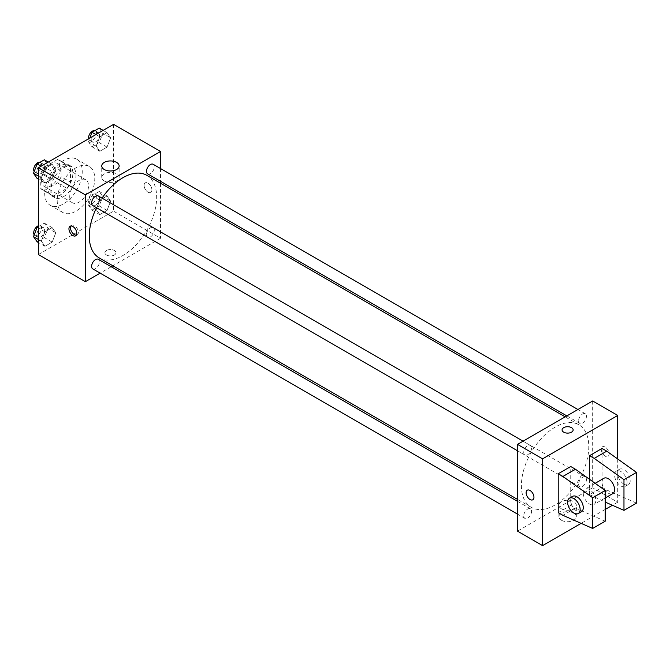 <?xml version="1.0" encoding="UTF-8"?>
<svg xmlns="http://www.w3.org/2000/svg" width="670" height="670" viewBox="0 0 670 670"><rect width="100%" height="100%" fill="white"/><g stroke="black" fill="none" stroke-linecap="round" stroke-linejoin="round"><path stroke-width="0.5" stroke-dasharray="3.35 2.51" d="M69.73 196.695A13.283 7.671 120 0 0 72.477 202.784A13.283 7.671 120 0 0 85.768 195.112A13.283 7.671 120 0 0 85.768 179.769A13.283 7.671 120 0 0 75.526 183.329A13.283 7.671 120 0 0 69.73 196.695M41.548 180.431A13.283 7.671 120 0 0 44.295 186.511A13.283 7.671 120 0 0 57.578 178.84A13.283 7.671 120 0 0 57.578 163.497A13.283 7.671 120 0 0 47.344 167.056A13.283 7.671 120 0 0 41.548 180.431M44.346 167.056L57.528 159.452A17.144 9.899 120 0 1 59.513 160.155A17.144 9.899 120 0 1 61.112 161.52L61.112 176.738A17.144 9.899 120 0 1 57.528 182.952L44.346 190.556A17.144 9.899 120 0 1 42.369 189.853A17.144 9.899 120 0 1 40.761 188.488L40.761 173.27A17.144 9.899 120 0 1 44.346 167.056L53.742 172.483L66.925 164.87L57.528 159.452M57.528 182.952L66.925 188.37L53.742 195.983L44.346 190.556M40.761 188.488L50.158 193.915L50.158 178.689L40.761 173.27M50.158 193.915A17.144 9.899 120 0 0 51.758 195.28A17.144 9.899 120 0 0 53.742 195.983M66.925 188.37A17.144 9.899 120 0 0 70.509 182.165L61.112 176.738M66.925 164.87A17.144 9.899 120 0 1 68.91 165.582A17.144 9.899 120 0 1 70.509 166.939L70.509 182.165M53.742 172.483A17.144 9.899 120 0 0 50.158 178.689M60.334 194.895A17.713 10.226 -60 0 1 51.481 195.766A17.713 10.226 -60 0 1 51.473 175.314A17.713 10.226 -60 0 1 69.194 165.088A17.713 10.226 -60 0 1 71.908 179.284A17.713 10.226 -60 0 1 60.334 194.895M63.466 196.695A17.713 10.226 120 0 0 75.04 181.093A17.713 10.226 120 0 0 72.318 166.897A17.713 10.226 120 0 0 58.675 171.637A17.713 10.226 120 0 0 50.937 189.468A17.713 10.226 120 0 0 54.605 197.575A17.713 10.226 120 0 0 63.466 196.695M70.509 166.939L61.112 161.52M44.681 193.086A26.574 15.343 120 0 0 50.183 205.246A26.574 15.343 120 0 0 76.749 189.903A26.574 15.343 120 0 0 76.749 159.226A26.574 15.343 120 0 0 56.272 166.344A26.574 15.343 120 0 0 44.681 193.086M57.201 200.313A26.574 15.343 120 0 0 62.704 212.474A26.574 15.343 120 0 0 89.278 197.139A26.574 15.343 120 0 0 89.278 166.453A26.574 15.343 120 0 0 68.801 173.572A26.574 15.343 120 0 0 57.201 200.313M110.651 201.126L107.032 210.447L99.805 214.626L96.187 209.476L99.805 200.162L107.032 195.983L110.651 201.126L107.032 210.447L99.805 214.626L96.187 209.476L99.805 200.162L107.032 195.983L110.651 201.126L102.828 196.612L99.21 205.933L91.974 210.104L88.365 204.961L91.974 195.64L99.21 191.469L102.828 196.612M110.651 137.777L107.032 147.099L99.805 151.278L96.187 146.127L99.805 136.814L107.032 132.635L110.651 137.777L107.032 147.099L99.805 151.278L96.187 146.127L99.805 136.814L107.032 132.635L110.651 137.777L102.828 133.263L99.21 142.584L91.974 146.755L88.365 141.613L89.696 138.162M113.565 124.386L113.565 211.159L38.416 254.55M55.794 232.8L52.176 242.121L44.94 246.3L41.331 241.15L44.94 231.837L52.176 227.658L55.794 232.8L52.176 242.121L44.94 246.3L41.331 241.15L44.94 231.837L52.176 227.658L55.794 232.8L47.964 228.286L44.346 237.599L37.118 241.778M55.794 169.451L52.176 178.773L44.94 182.952L41.331 177.801L44.94 168.488L52.176 164.309L55.794 169.451L52.176 178.773L44.94 182.952L41.331 177.801L44.94 168.488L52.176 164.309L55.794 169.451L47.964 164.937L44.346 174.25L37.118 178.429M160.54 183.262L160.54 238.277L113.565 211.159M160.54 238.277L112.887 265.789M111.212 266.76L100.14 273.151M106.522 255.002A5.536 3.199 0 0 0 112.552 255.697A5.536 3.199 0 0 0 115.969 252.741A5.536 3.199 0 0 0 110.433 249.55A5.536 3.199 0 0 0 104.897 252.741A5.536 3.199 0 0 0 106.522 255.002A5.536 3.199 0 0 0 112.552 255.689A5.536 3.199 0 0 0 115.969 252.741A5.536 3.199 0 0 0 110.433 249.541A5.536 3.199 0 0 0 104.897 252.741A5.536 3.199 0 0 0 106.522 255.002M99.135 257.849A47.645 27.512 120 0 0 146.789 230.338A47.645 27.512 120 0 0 146.789 175.322M102.066 198.127A47.645 27.512 120 0 0 96.53 207.717M160.54 168.538L160.54 181.327M147.626 173.865A5.536 3.199 120 0 0 153.162 170.674A5.536 3.199 120 0 0 153.162 164.284M146.479 234.684A5.536 3.199 120 0 0 147.626 237.214A5.536 3.199 120 0 0 153.162 234.023A5.536 3.199 120 0 0 153.162 227.633A5.536 3.199 120 0 0 148.891 229.115A5.536 3.199 120 0 0 146.479 234.684M92.762 268.888A5.536 3.199 120 0 0 98.297 265.697A5.536 3.199 120 0 0 98.297 259.298M98.297 195.95A5.536 3.199 -60 0 1 99.445 198.488A5.536 3.199 -60 0 1 97.024 204.057A5.536 3.199 -60 0 1 92.762 205.539M144.1 185.397A5.536 3.199 -120 0 0 146.512 190.967A5.536 3.199 -120 0 0 150.775 192.449A5.536 3.199 -120 0 0 150.775 186.059A5.536 3.199 -120 0 0 145.248 182.868A5.536 3.199 -120 0 0 144.1 185.397A5.536 3.199 -120 0 0 146.512 190.975A5.536 3.199 -120 0 0 150.775 192.458A5.536 3.199 -120 0 0 150.775 186.059A5.536 3.199 -120 0 0 145.239 182.868A5.536 3.199 -120 0 0 144.092 185.397M70.995 225.999A5.536 3.199 60 0 1 71.673 225.346A5.536 3.199 60 0 1 75.936 226.828A5.536 3.199 60 0 1 78.348 232.398A5.536 3.199 60 0 1 77.209 234.927A5.536 3.199 60 0 1 76.305 235.187M104.277 180.942A8.71 5.025 180 0 1 101.731 177.391A8.71 5.025 180 0 1 110.433 172.366A8.71 5.025 180 0 1 119.143 177.391A8.71 5.025 180 0 1 113.766 182.039A8.71 5.025 180 0 1 104.277 180.942M521.394 485.524A47.645 27.512 120 0 0 531.26 507.332A47.645 27.512 120 0 0 578.913 479.829A47.645 27.512 120 0 0 578.913 424.805A47.645 27.512 120 0 0 542.189 437.569A47.645 27.512 120 0 0 521.394 485.524M531.57 447.97A5.536 3.199 -60 0 1 529.149 453.54A5.536 3.199 -60 0 1 524.886 455.031A5.536 3.199 -60 0 1 524.886 448.632A5.536 3.199 -60 0 1 530.422 445.441A5.536 3.199 -60 0 1 531.57 447.97M578.604 484.167A5.536 3.199 120 0 0 579.751 486.705A5.536 3.199 120 0 0 585.287 483.506A5.536 3.199 120 0 0 585.287 477.115A5.536 3.199 120 0 0 581.016 478.598A5.536 3.199 120 0 0 578.604 484.167M523.739 515.841A5.536 3.199 120 0 0 524.886 518.379A5.536 3.199 120 0 0 530.422 515.18A5.536 3.199 120 0 0 530.422 508.79A5.536 3.199 120 0 0 526.159 510.272A5.536 3.199 120 0 0 523.739 515.841M578.604 420.819A5.536 3.199 120 0 0 579.751 423.356A5.536 3.199 120 0 0 585.287 420.157A5.536 3.199 120 0 0 585.287 413.767A5.536 3.199 120 0 0 581.016 415.249A5.536 3.199 120 0 0 578.604 420.819M592.665 400.987L592.665 487.768L517.508 531.151M561.452 520.247A8.71 5.025 0 0 0 570.941 521.335A8.71 5.025 0 0 0 576.317 516.687A8.71 5.025 0 0 0 567.607 511.662A8.71 5.025 0 0 0 558.906 516.687A8.71 5.025 0 0 0 561.452 520.247M617.715 458.983L617.715 502.232L592.665 487.768M617.715 502.232L612.43 505.281M605.186 509.46L581.116 523.354M561.452 508.823A8.71 5.025 180 0 1 558.906 505.264A8.71 5.025 180 0 1 567.607 500.239A8.71 5.025 180 0 1 576.317 505.264A8.71 5.025 180 0 1 570.941 509.912A8.71 5.025 180 0 1 561.452 508.823M605.186 447.091A5.536 3.199 -120 0 0 602.422 446.815A5.536 3.199 -120 0 0 602.422 453.205A5.536 3.199 -120 0 0 607.958 456.404A5.536 3.199 -120 0 0 608.804 451.965A5.536 3.199 -120 0 0 605.186 447.091A5.536 3.199 60 0 1 608.804 451.965A5.536 3.199 60 0 1 607.95 456.404A5.536 3.199 60 0 1 602.414 453.205A5.536 3.199 60 0 1 602.414 446.815A5.536 3.199 60 0 1 605.186 447.091M562.071 429.914L562.071 429.914A5.536 3.199 0 0 0 565.488 432.87A5.536 3.199 0 0 0 571.527 432.175A5.536 3.199 0 0 0 573.143 429.914L573.143 429.914M532.801 499.786L532.801 499.786A5.536 3.199 -120 0 0 532.801 493.396A5.536 3.199 -120 0 0 527.273 490.197L527.265 490.206M605.186 521.21L575.438 508.103L570.74 505.389L570.74 466.521M570.74 505.389L558.219 512.625M636.5 503.128L606.752 490.021L602.054 487.316L589.533 494.544L589.533 479.293M602.054 487.316L602.054 448.439M603.888 478.288A8.861 5.117 -120 0 0 602.054 482.341A8.861 5.117 -120 0 0 605.923 491.252A8.861 5.117 -120 0 0 612.749 493.623M589.533 494.544L605.186 502.081M583.269 493.187A8.861 5.117 60 0 1 585.103 489.133A8.861 5.117 60 0 1 591.928 491.504A8.861 5.117 60 0 1 595.789 500.423A8.861 5.117 60 0 1 593.955 504.477A8.861 5.117 60 0 1 587.129 502.098A8.861 5.117 60 0 1 583.269 493.187M581.434 511.704A8.861 5.117 60 0 1 577.004 511.269A8.861 5.117 60 0 1 571.217 503.463A8.861 5.117 60 0 1 572.574 496.361M627.103 482.341A8.861 5.117 60 0 1 625.269 486.395A8.861 5.117 60 0 1 620.847 485.959A8.861 5.117 60 0 1 615.06 478.154A8.861 5.117 60 0 1 616.417 471.052A8.861 5.117 60 0 1 623.242 473.43A8.861 5.117 60 0 1 627.103 482.341M623.971 484.15A8.861 5.117 -120 0 0 628.401 484.586A8.861 5.117 -120 0 0 628.401 474.36A8.861 5.117 -120 0 0 619.549 469.243A8.861 5.117 -120 0 0 618.192 476.345A8.861 5.117 -120 0 0 623.971 484.15M606.752 490.021L594.223 497.257M575.438 508.103L562.917 515.331M44.346 159.795L47.964 164.937M36.817 171.369A5.536 3.199 120 0 0 37.964 173.907A5.536 3.199 120 0 0 43.5 170.708A5.536 3.199 120 0 0 43.5 164.317A5.536 3.199 120 0 0 39.237 165.8A5.536 3.199 120 0 0 36.817 171.369M52.176 178.773L44.346 174.25M44.94 182.952L38.416 179.183M41.331 177.801L38.416 176.126M44.94 168.488L41.063 166.244M52.176 164.309L48.29 162.073M34.195 171.495A5.536 3.199 120 0 0 34.832 172.098A5.536 3.199 120 0 0 40.368 168.899A5.536 3.199 120 0 0 40.368 162.508A5.536 3.199 120 0 0 39.949 162.333M99.21 128.121L102.828 133.263M91.681 139.695A5.536 3.199 120 0 0 92.829 142.233A5.536 3.199 120 0 0 98.364 139.033A5.536 3.199 120 0 0 98.364 132.643A5.536 3.199 120 0 0 94.093 134.126A5.536 3.199 120 0 0 91.681 139.695M107.032 147.099L99.21 142.584M99.805 151.278L91.974 146.755M96.187 146.127L88.365 141.613M99.805 136.814L95.919 134.57M107.032 132.635L103.155 130.399M88.633 138.782A5.536 3.199 120 0 0 89.696 140.424A5.536 3.199 120 0 0 95.232 137.224A5.536 3.199 120 0 0 95.232 130.834A5.536 3.199 120 0 0 94.813 130.658M38.416 226.569L44.346 223.144L47.964 228.286M36.817 234.718A5.536 3.199 120 0 0 37.964 237.255A5.536 3.199 120 0 0 43.5 234.056A5.536 3.199 120 0 0 43.5 227.666A5.536 3.199 120 0 0 39.237 229.148A5.536 3.199 120 0 0 36.817 234.718M52.176 242.121L44.346 237.599M44.94 246.3L38.416 242.523M41.331 241.15L38.416 239.475M44.94 231.837L38.416 228.068M52.176 227.658L44.346 223.144M34.195 234.843A5.536 3.199 120 0 0 34.832 235.446A5.536 3.199 120 0 0 40.368 232.247A5.536 3.199 120 0 0 40.368 225.857A5.536 3.199 120 0 0 38.416 225.757M91.681 203.043A5.536 3.199 120 0 0 92.829 205.581A5.536 3.199 120 0 0 98.364 202.382A5.536 3.199 120 0 0 98.364 195.992A5.536 3.199 120 0 0 94.093 197.474A5.536 3.199 120 0 0 91.681 203.043M107.032 210.447L99.21 205.933M99.805 214.626L91.974 210.104M96.187 209.476L88.365 204.961M99.805 200.162L91.974 195.64M107.032 195.983L99.21 191.469M88.549 201.234A5.536 3.199 120 0 0 89.696 203.772A5.536 3.199 120 0 0 95.232 200.573A5.536 3.199 120 0 0 95.232 194.183A5.536 3.199 120 0 0 90.961 195.665A5.536 3.199 120 0 0 88.549 201.234M44.295 186.511L72.477 202.784M57.578 163.497L85.768 179.769M72.318 166.897L69.194 165.088M54.605 197.575L51.481 195.766M68.91 165.582L59.513 160.155M51.758 195.28L42.369 189.853M89.278 166.453L76.749 159.226M62.704 212.474L50.183 205.246M71.673 225.346L70.09 226.251M77.209 234.927L75.626 235.84M119.143 177.391L119.143 165.967M101.731 177.391L101.731 165.967M578.913 424.805L565.162 416.866M531.26 507.332L517.508 499.393M517.508 450.768L524.886 455.031M523.044 441.178L530.422 445.441M585.287 477.115L153.162 227.633M579.751 486.705L147.626 237.214M530.422 508.79L517.508 501.336M524.886 518.379L517.508 514.116M585.287 413.767L577.909 409.504M579.751 423.356L566.837 415.894M576.317 516.687L576.317 505.264M558.906 516.687L558.906 505.264M595.169 483.321L585.103 489.133M605.186 497.994L593.955 504.477M619.549 469.243L616.417 471.052M628.401 484.586L625.269 486.395M43.5 164.317L40.368 162.508M37.964 173.907L34.832 172.098M98.364 132.643L95.232 130.834M92.829 142.233L89.696 140.424M43.5 227.666L40.368 225.857M37.964 237.255L34.832 235.446M98.364 195.992L95.232 194.183M92.829 205.581L89.696 203.772"/><path stroke-width="1" d="M100.14 273.151L85.383 281.668L38.416 254.55L38.416 167.768L113.565 124.386L160.54 151.504L160.54 168.538M112.887 265.789L111.212 266.76M96.53 207.717A47.645 27.512 120 0 0 89.269 236.041A47.645 27.512 120 0 0 99.135 257.849L517.508 499.393M565.162 416.866L146.789 175.322A47.645 27.512 120 0 0 102.066 198.127M160.54 181.327L160.54 183.262M85.383 281.668L85.383 194.886L160.54 151.504M577.909 409.504L153.162 164.284A5.536 3.199 120 0 0 148.891 165.766A5.536 3.199 120 0 0 146.479 171.336A5.536 3.199 120 0 0 147.626 173.865L566.837 415.894M517.508 501.336L98.297 259.298A5.536 3.199 120 0 0 94.035 260.789A5.536 3.199 120 0 0 91.614 266.359A5.536 3.199 120 0 0 92.762 268.888L517.508 514.116M517.508 450.768L92.762 205.539A5.536 3.199 -60 0 1 92.762 199.149A5.536 3.199 -60 0 1 98.297 195.95L523.044 441.178M85.383 194.886L38.416 167.768M104.277 169.518A8.71 5.025 180 0 1 101.731 165.967A8.71 5.025 180 0 1 110.433 160.934A8.71 5.025 180 0 1 119.143 165.967A8.71 5.025 180 0 1 113.766 170.607A8.71 5.025 180 0 1 104.277 169.518M76.774 233.311A5.536 3.199 60 0 1 75.626 235.84A5.536 3.199 60 0 1 70.09 232.649A5.536 3.199 60 0 1 70.09 226.251A5.536 3.199 60 0 1 74.353 227.733A5.536 3.199 60 0 1 76.774 233.311M76.305 235.187A5.536 3.199 60 0 1 71.673 231.736A5.536 3.199 60 0 1 70.995 225.999M581.116 523.354L542.558 545.615L517.508 531.151L517.508 444.378L592.665 400.987L617.715 415.45L617.715 458.983M612.43 505.281L605.186 509.46M571.527 432.175A5.536 3.199 180 0 1 565.488 432.862A5.536 3.199 180 0 1 562.071 429.914A5.536 3.199 180 0 1 567.607 426.715A5.536 3.199 180 0 1 573.143 429.914A5.536 3.199 180 0 1 571.527 432.175M542.558 545.615L542.558 458.841L517.508 444.378M542.558 458.841L617.715 415.45M573.143 429.914A5.536 3.199 0 0 0 567.607 426.723A5.536 3.199 0 0 0 562.071 429.914M527.273 490.197A5.536 3.199 -120 0 0 526.419 494.636A5.536 3.199 -120 0 0 530.037 499.51A5.536 3.199 60 0 1 526.419 494.636A5.536 3.199 60 0 1 527.265 490.206A5.536 3.199 60 0 1 532.801 493.396A5.536 3.199 60 0 1 532.801 499.786A5.536 3.199 60 0 1 530.037 499.519A5.536 3.199 -120 0 0 532.801 499.786M558.219 512.625L558.219 473.757L562.917 476.462L592.665 497.709L592.665 528.437L562.917 515.331L558.219 512.625M592.665 528.437L605.186 521.21L605.186 490.474L575.438 469.234L570.74 466.521L558.219 473.757M589.533 479.293L589.533 455.675L602.054 448.439L606.752 451.153L636.5 472.4L636.5 503.128L623.971 510.364L623.971 479.628L594.223 458.389L589.533 455.675M605.186 497.994L612.749 493.623A8.861 5.117 -120 0 0 612.749 483.397A8.861 5.117 -120 0 0 603.888 478.288L595.169 483.321M605.186 502.081L623.971 510.364M569.441 498.17L572.574 496.361A8.861 5.117 60 0 1 581.434 501.478A8.861 5.117 60 0 1 581.434 511.704L578.302 513.513A8.861 5.117 60 0 1 573.872 513.078A8.861 5.117 60 0 1 568.085 505.272A8.861 5.117 60 0 1 569.441 498.17A8.861 5.117 60 0 1 578.302 503.287A8.861 5.117 60 0 1 578.302 513.513M636.5 472.4L623.971 479.628M605.186 490.474L592.665 497.709M606.752 451.153L594.223 458.389M575.438 469.234L562.917 476.462M38.416 179.183L37.118 178.429L33.5 173.287L37.118 163.966L44.346 159.795L48.29 162.073M38.416 176.126L33.5 173.287M41.063 166.244L37.118 163.966M39.949 162.333A5.536 3.199 120 0 0 35.853 164.267A5.536 3.199 120 0 0 33.684 169.56A5.536 3.199 120 0 0 34.195 171.495M89.696 138.162L91.974 132.292L99.21 128.121L103.155 130.399M95.919 134.57L91.974 132.292M94.813 130.658A5.536 3.199 120 0 0 90.71 132.593A5.536 3.199 120 0 0 88.549 137.886A5.536 3.199 120 0 0 88.633 138.782M38.416 242.523L37.118 241.778L33.5 236.636L37.118 227.314L38.416 226.569M38.416 239.475L33.5 236.636M38.416 228.068L37.118 227.314M38.416 225.757A5.536 3.199 120 0 0 33.684 232.909A5.536 3.199 120 0 0 34.195 234.843"/></g></svg>
